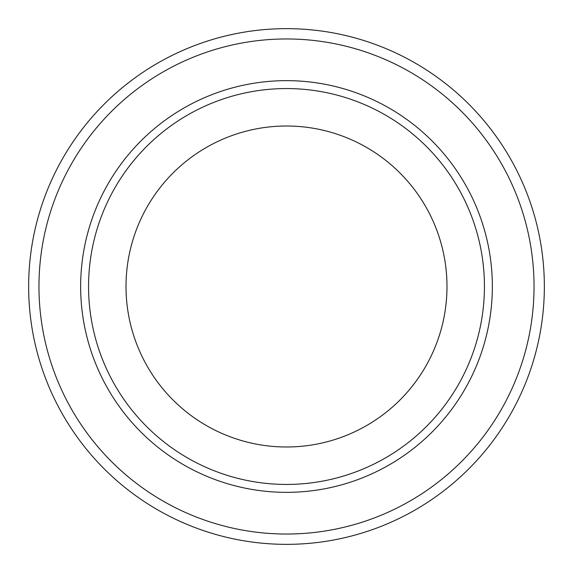 <?xml version="1.0" encoding="UTF-8"?>
<svg xmlns="http://www.w3.org/2000/svg" width="573" height="573" viewBox="0 0 573 573"><rect width="100%" height="100%" fill="white"/><g stroke="black" fill="none" stroke-linecap="round" stroke-linejoin="round"><path stroke-width="0.86" d="M286.5 126.01A160.49 160.49 0 0 0 126.01 286.5A160.49 160.49 0 0 0 286.5 446.99A160.49 160.49 0 0 0 446.99 286.5A160.49 160.49 0 0 0 286.5 126.01M286.5 88.564A197.936 197.936 0 0 0 88.564 286.5A197.936 197.936 0 0 0 286.5 484.436A197.936 197.936 0 0 0 484.436 286.5A197.936 197.936 0 0 0 286.5 88.564M286.5 80.65A205.85 205.85 0 0 0 80.65 286.5A205.85 205.85 0 0 0 286.5 492.35A205.85 205.85 0 0 0 492.35 286.5A205.85 205.85 0 0 0 286.5 80.65M286.5 544.35A257.85 257.85 0 0 0 544.35 286.5A257.85 257.85 0 0 0 286.5 28.65A257.85 257.85 0 0 0 28.65 286.5A257.85 257.85 0 0 0 286.5 544.35M286.5 534.036A247.536 247.536 0 0 0 534.036 286.5A247.536 247.536 0 0 0 286.5 38.964A247.536 247.536 0 0 0 38.964 286.5A247.536 247.536 0 0 0 286.5 534.036"/></g></svg>

